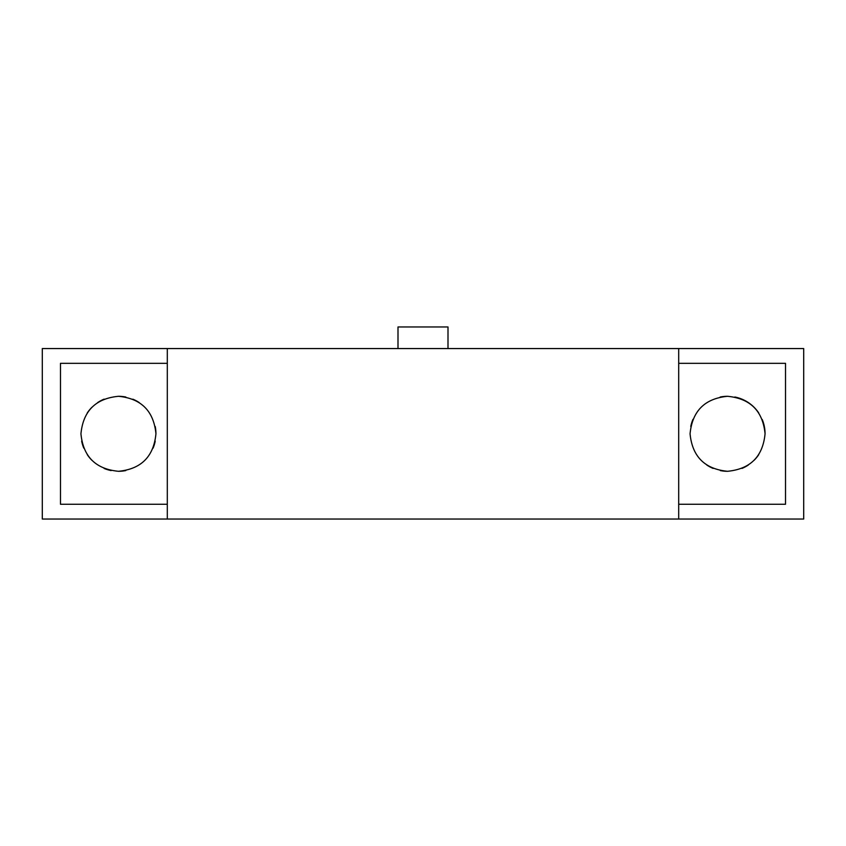 <?xml version="1.0" encoding="UTF-8"?>
<svg xmlns="http://www.w3.org/2000/svg" width="846" height="846" viewBox="0 0 846 846"><rect width="100%" height="100%" fill="white"/><g stroke="black" fill="none" stroke-linecap="round" stroke-linejoin="round"><path stroke-width="1.27" d="M678.693 519.032L678.693 348.563L803.7 348.563L803.7 519.032L167.307 519.032L167.307 348.563L42.3 348.563L42.3 519.032L167.307 519.032M678.693 348.563L167.307 348.563M785.522 504.258L785.522 363.336L785.522 504.258L678.693 504.258M727.56 396.298C750.339 398.519 762.838 411.019 765.059 433.797C762.849 456.565 750.339 469.065 727.56 471.296C704.792 469.086 692.292 456.586 690.061 433.797C692.303 410.997 704.803 398.498 727.56 396.298A37.499 37.499 -45 0 0 720.2 397.028M60.478 363.336L60.478 504.258L60.478 363.336L167.307 363.336M155.939 433.797C153.697 456.576 141.219 469.075 118.482 471.296C95.672 469.096 83.162 456.597 80.941 433.797C83.162 410.997 95.683 398.487 118.503 396.298C141.24 398.54 153.718 411.04 155.939 433.797A37.499 37.499 0 0 0 155.22 426.49M139.294 402.633A37.499 37.499 0 0 0 132.854 399.175M125.811 397.028A37.499 37.499 0 0 0 118.503 396.298M104.121 399.132A37.499 37.499 0 0 0 97.639 402.59M91.928 407.264A37.499 37.499 0 0 0 87.275 412.933M765.059 433.797A37.499 37.499 -45 0 0 762.235 419.51M758.714 412.922A37.499 37.499 -45 0 0 734.846 397.007M692.959 419.341A37.499 37.499 -45 0 0 690.77 426.5M803.7 384.93L803.7 482.664M785.522 363.336L678.693 363.336M60.478 504.258L167.307 504.258M398.001 348.563L398.001 326.968L447.999 326.968L447.999 348.563M81.66 441.136A37.499 37.499 0 0 0 83.796 448.147M87.275 454.651A37.499 37.499 0 0 0 91.928 460.319M104.121 468.451A37.499 37.499 0 0 0 111.143 470.577M118.482 471.296A37.499 37.499 0 0 0 125.768 470.577M153.084 448.147A37.499 37.499 0 0 0 155.22 441.136M706.77 465.004A37.499 37.499 -45 0 0 713.146 468.42M720.316 470.588A37.499 37.499 -45 0 0 727.486 471.296M742.005 468.409A37.499 37.499 -45 0 0 748.319 465.025M754.156 460.235A37.499 37.499 -45 0 0 758.693 454.714"/></g></svg>

